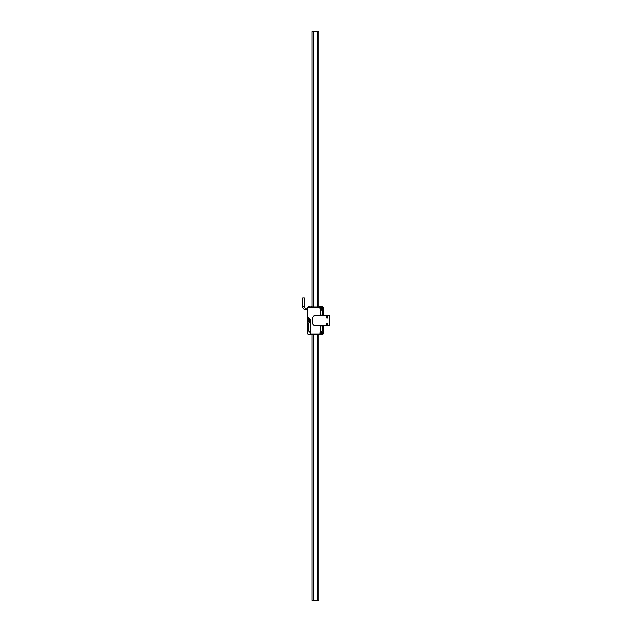 <?xml version="1.0" encoding="UTF-8"?>
<svg xmlns="http://www.w3.org/2000/svg" width="632" height="632" viewBox="0 0 632 632"><rect width="100%" height="100%" fill="white"/><g stroke="black" fill="none" stroke-linecap="round" stroke-linejoin="round"><path stroke-width="0.95" d="M318.765 334.557L318.765 600.4L312.097 600.4L312.097 334.557M312.097 306.828L312.097 31.6L318.765 31.6L318.765 306.828M317.659 600.4L317.659 334.557M317.659 307.002L317.659 31.6M317.122 600.4L317.122 334.557M317.122 307.002L317.122 31.6M313.748 600.4L313.748 334.557M313.748 307.002L313.748 31.6M313.211 600.4L313.211 334.557M313.211 307.002L313.211 31.6M320.598 315.755L320.598 309.672L320.155 309.222A0.893 0.893 0 0 1 319.895 308.598L319.895 307.444L308.566 307.444A0.664 0.664 0 0 0 307.895 308.116L307.895 317.122L310.17 319.397L309.854 319.713A1.509 1.509 0 0 1 310.162 321.396L308.653 323.363L310.162 321.396A1.509 1.509 0 0 0 309.854 319.713L307.587 317.438A0.442 0.442 0 0 1 307.452 317.122L307.452 308.116A1.114 1.114 0 0 1 308.566 307.002L319.895 307.002A0.442 0.442 0 0 1 320.337 307.444L320.337 308.598A0.442 0.442 0 0 0 320.471 308.914L321.988 310.43A0.442 0.442 0 0 1 322.115 310.747L322.115 315.755M322.115 325.456L322.115 330.812A0.442 0.442 0 0 1 321.988 331.128L320.471 332.645A0.442 0.442 0 0 0 320.337 332.961L320.337 334.107A0.442 0.442 0 0 1 319.895 334.557L310.833 334.557A0.442 0.442 0 0 1 310.383 334.107L310.383 332.961A0.442 0.442 0 0 0 310.257 332.645L308.653 331.042A0.442 0.442 0 0 1 308.519 330.726L308.519 323.363A0.442 0.442 0 0 1 308.653 323.055A0.442 0.442 0 0 0 308.519 323.363L308.653 331.042A0.442 0.442 0 0 1 308.519 330.726L310.257 332.329L310.573 321.577L310.573 332.329A0.893 0.893 0 0 1 310.833 332.961L310.833 334.107L319.895 334.107L319.895 332.961A0.893 0.893 0 0 1 320.155 332.329L320.598 331.887L320.598 325.456M307.452 309.135L307.452 309.759L305.722 309.759L305.722 308.155L307.452 308.155L307.452 308.779M310.257 332.645L310.573 332.329L310.257 332.645A0.442 0.442 0 0 1 310.383 332.961L310.833 332.961M321.988 315.755L322.115 310.747A0.442 0.442 0 0 0 321.988 310.43L320.598 309.672L320.914 315.755M320.914 325.456L320.598 331.887L321.988 331.128A0.442 0.442 0 0 0 322.115 330.812L321.988 325.456M322.857 308.155A0.711 0.711 0 0 0 322.146 307.444A0.711 0.711 0 0 0 321.435 308.155A0.711 0.711 0 0 0 322.146 308.866A0.711 0.711 0 0 0 322.857 308.155M309.498 320.693A0.711 0.711 0 0 0 308.787 319.982A0.711 0.711 0 0 0 308.076 320.693A0.711 0.711 0 0 0 308.787 321.404A0.711 0.711 0 0 0 309.498 320.693M322.857 333.222A0.711 0.711 0 0 0 322.146 332.511A0.711 0.711 0 0 0 321.435 333.222A0.711 0.711 0 0 0 322.146 333.933A0.711 0.711 0 0 0 322.857 333.222M310.833 334.557A0.442 0.442 0 0 1 310.383 334.107L310.833 334.557L308.787 334.557A1.335 1.335 0 0 1 307.452 333.222L307.452 320.693A1.335 1.335 0 0 0 308.787 322.02A1.335 1.335 0 0 0 310.122 320.693A1.335 1.335 0 0 0 308.787 319.358A1.335 1.335 0 0 0 307.452 320.693L307.452 309.759M322.115 309.49A1.335 1.335 0 0 0 323.45 308.155A1.335 1.335 0 0 0 322.115 306.828A1.335 1.335 0 0 0 320.787 308.155A1.335 1.335 0 0 0 322.115 309.49M322.115 334.557A1.335 1.335 0 0 0 323.45 333.222A1.335 1.335 0 0 0 322.115 331.887A1.335 1.335 0 0 0 320.787 333.222A1.335 1.335 0 0 0 322.115 334.557L319.397 334.557M311.544 307.002L308.787 306.828A1.335 1.335 0 0 0 307.547 307.666M311.544 306.828L313.093 307.002M319.397 307.002L317.809 307.002M323.45 333.222L323.45 325.456M323.45 315.755L323.45 308.155M322.115 306.828L319.397 306.828M305.722 308.155A1.422 1.422 0 0 1 304.3 306.733L304.3 297.846L302.704 297.846L304.3 297.846M305.722 309.759A3.026 3.026 0 0 1 302.704 306.733L302.704 297.846M327.076 323.221A0.719 0.719 0 0 1 327.795 323.94A0.719 0.719 0 0 1 327.076 324.658A0.719 0.719 0 0 1 326.357 323.94A0.719 0.719 0 0 1 327.076 323.221M327.076 316.553A0.719 0.719 0 0 1 327.795 317.272A0.719 0.719 0 0 1 327.076 317.991A0.719 0.719 0 0 1 326.357 317.272A0.719 0.719 0 0 1 327.076 316.553M329.296 315.755L314.989 315.755A2.22 2.22 0 0 0 312.769 317.975L312.769 323.228A2.22 2.22 0 0 0 314.989 325.456L329.296 325.456L329.296 315.755M310.17 319.397A1.959 1.959 0 0 1 310.573 321.577L310.162 321.396M307.895 308.116L307.452 308.116A1.114 1.114 0 0 1 308.566 307.002L308.566 307.444M307.587 317.438A0.442 0.442 0 0 1 307.452 317.122L307.895 317.122L307.587 317.438M319.895 308.598L320.337 308.598A0.442 0.442 0 0 0 320.471 308.914L320.155 309.222M320.155 332.329L320.471 332.645A0.442 0.442 0 0 0 320.337 332.961L319.895 332.961M319.895 307.002A0.442 0.442 0 0 1 320.337 307.444L319.895 307.002M320.337 334.107A0.442 0.442 0 0 1 319.895 334.557L320.337 334.107M302.704 306.733L304.3 306.733"/></g></svg>
